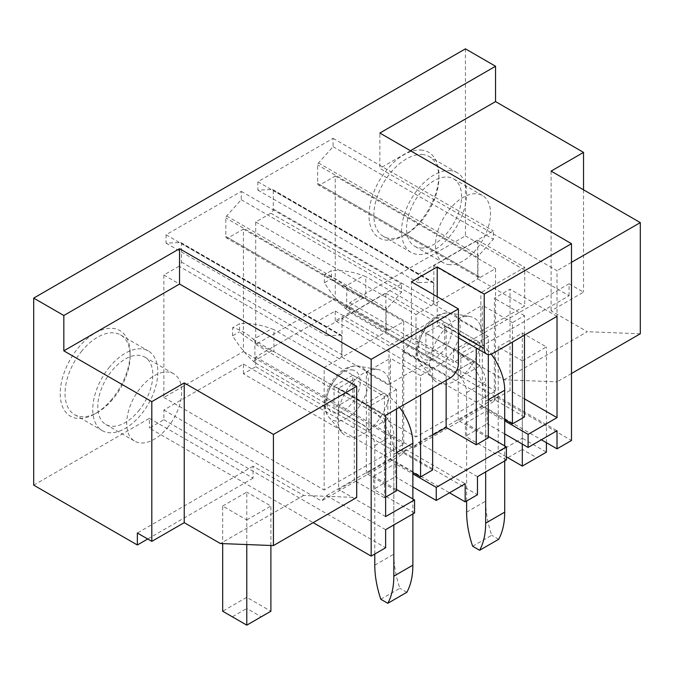 <?xml version="1.0" encoding="UTF-8"?>
<svg xmlns="http://www.w3.org/2000/svg" width="674" height="674" viewBox="0 0 674 674"><rect width="100%" height="100%" fill="white"/><g stroke="black" fill="none" stroke-linecap="round" stroke-linejoin="round"><path stroke-width="0.51" stroke-dasharray="3.37 2.53" d="M465.422 48.848L465.422 235.892L349.713 302.693L349.713 312.441L571.485 440.476M349.713 312.441L335.256 320.79L541.348 439.777M335.256 320.79L335.256 311.043L255.707 356.967L255.707 366.715L243.415 373.809L449.507 492.804M255.707 366.715L477.47 494.75M243.415 373.809L243.415 364.07L163.866 409.994L163.866 419.733L149.401 428.083L313.174 522.636M163.866 419.733L385.629 547.768M33.7 485.145L149.401 418.343L149.401 428.083M111.926 399.134A49.429 28.535 -60 0 1 95.169 413.752A49.429 28.535 -60 0 1 61.3 402.926A49.429 28.535 -60 0 1 78.411 347.649A49.429 28.535 -60 0 1 130.116 353.21A49.429 28.535 -60 0 1 111.926 399.134M179.048 266.222A3.412 1.971 -60 0 1 178.812 266.373L163.866 275L163.866 397.466L243.415 351.542L243.415 229.076L228.225 237.838A3.412 1.971 -60 0 1 226.523 238.006A3.412 1.971 -60 0 1 225.815 236.448L225.815 217.988A2.047 1.179 -60 0 1 226.649 215.992L241.241 199.706L241.241 191.357L166.04 234.779L166.04 243.129L180.632 242.564A2.047 1.179 -60 0 1 181.036 242.657A2.047 1.179 -60 0 1 181.466 243.592L341.76 336.141L341.76 354.6A3.412 1.971 -60 0 1 339.351 358.779A3.412 1.971 -60 0 1 339.106 358.922L324.16 367.549L324.16 490.015L403.709 444.09L403.709 321.624L388.527 330.386A3.412 1.971 -60 0 1 386.817 330.555A3.412 1.971 -60 0 1 386.118 328.996L386.118 310.537A2.047 1.179 -60 0 1 386.952 308.54L401.544 292.255L401.544 283.906L326.334 327.328L326.334 335.677L340.926 335.104A2.047 1.179 -60 0 1 341.339 335.205A2.047 1.179 -60 0 1 341.76 336.141M339.351 358.779L179.057 266.23A3.412 1.971 -60 0 0 181.466 262.06L181.466 243.592M273.299 190.573L273.299 209.033A3.412 1.971 -60 0 1 270.889 213.211A3.412 1.971 -60 0 1 270.653 213.346L255.707 221.973L255.707 344.448L335.256 298.523L335.256 176.049L320.066 184.819A3.412 1.971 -60 0 1 318.364 184.988A3.412 1.971 -60 0 1 317.656 183.429L317.656 164.962A2.047 1.179 -60 0 1 318.49 162.965L333.082 146.688L333.082 138.338L257.872 181.753L257.872 190.102L272.464 189.537A2.047 1.179 -60 0 1 272.877 189.63A2.047 1.179 -60 0 1 273.299 190.573L433.601 283.114L433.601 301.581A3.412 1.971 -60 0 1 431.192 305.752A3.412 1.971 -60 0 1 430.947 305.895L416.001 314.522L416.001 436.996L495.55 391.063L495.55 268.597L480.36 277.368A3.412 1.971 -60 0 1 478.658 277.536A3.412 1.971 -60 0 1 477.95 275.969L477.95 257.51A2.047 1.179 -60 0 1 478.784 255.513L493.376 239.236L493.376 230.879L418.175 274.301L418.175 282.65L432.767 282.086A2.047 1.179 -60 0 1 433.18 282.179A2.047 1.179 -60 0 1 433.601 283.114M420.711 150.024A49.429 28.535 -60 0 1 438.9 174.937A49.429 28.535 -60 0 1 403.953 235.479A49.429 28.535 -60 0 1 387.196 240.214A49.429 28.535 -60 0 1 373.278 193.48A49.429 28.535 -60 0 1 420.711 150.024M349.713 302.693L453.366 362.536L453.366 350.573L503.984 379.791L557.019 381.855L557.019 270.687L379.85 168.399L379.85 133.048M149.401 418.343L253.053 478.186L253.053 466.214L303.679 495.441L356.706 497.505M437.215 296.712L437.215 321.481A11.93 6.892 120 0 0 439.684 326.941A11.93 6.892 120 0 0 445.649 326.351L446.137 326.073L446.137 380.347M432.632 435.185L402.504 452.583L402.504 351.264L402.985 350.986A11.93 6.892 120 0 0 411.426 336.377L411.426 281.816M504.708 433.93L487.117 423.769L487.117 410.693L504.708 420.846M488.321 436.44L465.422 423.213L465.422 436.297L487.117 423.769M506.393 459.954L465.422 436.297M335.256 311.043L492.896 402.058L497.96 396.632L557.019 430.728M477.47 476.653L418.411 442.557L413.356 447.991L492.896 402.058M418.411 442.557L497.96 396.632M255.707 356.967L413.356 447.991M444.688 322.18L425.884 333.032L456.972 350.977A40.92 23.624 60 0 1 460.839 353.513L479.644 342.653L479.644 366.151A16.875 9.739 60 0 0 473.738 360.935L444.688 344.17L444.688 322.18L475.777 340.126A40.92 23.624 60 0 1 479.644 342.653M425.884 333.032L425.884 355.021L444.688 344.17M460.839 353.513L460.839 377.01A16.875 9.739 60 0 0 454.933 371.795L425.884 355.021M460.839 377.01L479.644 366.151M458.185 420.433L458.185 319.114L482.289 305.196L482.289 406.515L458.185 420.433L488.321 437.83M443.18 330.934A37.154 21.45 120 0 0 433.82 379.622A37.154 21.45 120 0 0 474.353 361.02A37.154 21.45 120 0 0 470.199 316.603A37.154 21.45 120 0 0 468.371 316.392A37.154 21.45 120 0 0 443.18 330.934M433.845 265.539L433.845 304.227L477.714 278.893L477.714 240.205L433.845 265.539L480.848 292.676L480.848 331.364L524.717 306.03L524.717 267.342L480.848 292.676M335.256 176.049L495.55 268.597M335.256 298.523L495.55 391.063M255.707 344.448L416.001 436.996M255.707 221.973L416.001 314.522M257.872 190.11L418.175 282.65M257.872 181.753L418.175 274.301M333.082 138.338L493.376 230.879M333.082 146.688L493.376 239.236M433.845 304.227L480.848 331.364M477.714 278.893L524.717 306.03M477.714 240.205L524.717 267.342M465.422 423.213L487.117 410.693M412.867 486.957L395.276 476.796L395.276 463.712L412.867 473.873M396.481 489.459L373.581 476.24L373.581 489.324L395.276 476.796M414.561 512.981L373.581 489.324M243.415 364.07L401.055 455.085L406.119 449.659L465.178 483.755M385.629 529.68L326.578 495.584L321.515 501.009L401.055 455.085M326.578 495.584L406.119 449.659M163.866 409.994L321.515 501.009M352.847 375.199L334.051 386.059L365.131 404.004A40.92 23.624 60 0 1 368.998 406.532L387.803 395.68L387.803 419.177A16.875 9.739 60 0 0 381.897 413.962L352.847 397.188L352.847 375.199L383.936 393.153A40.92 23.624 60 0 1 387.803 395.68M334.051 386.059L334.051 408.048L352.847 397.188M368.998 406.532L368.998 430.029A16.875 9.739 60 0 0 363.092 424.814L334.051 408.048M368.998 430.029L387.803 419.177M366.344 473.451L366.344 372.141L390.457 358.223L390.457 459.542L366.344 473.451L396.481 490.849M351.339 383.961A37.154 21.45 120 0 0 341.979 432.649A37.154 21.45 120 0 0 382.52 414.038A37.154 21.45 120 0 0 378.367 369.63A37.154 21.45 120 0 0 376.53 369.419A37.154 21.45 120 0 0 351.339 383.961M342.004 318.558L342.004 357.245L385.873 331.92L385.873 293.232L342.004 318.558L389.008 345.695L389.008 384.382L432.876 359.057L432.876 320.369L389.008 345.695M243.415 229.076L403.709 321.624M243.415 351.542L403.709 444.09M163.866 397.466L324.16 490.015M163.866 275L324.16 367.549M166.04 243.129L326.334 335.677M166.04 234.779L326.334 327.328M241.241 191.357L401.544 283.906M241.241 199.706L401.544 292.255M342.004 357.245L389.008 384.382M385.873 331.92L432.876 359.057M385.873 293.232L432.876 320.369M373.581 476.24L395.276 463.712M432.632 388.14L432.632 368.661L420.584 375.62L420.584 395.099M420.584 375.62L390.457 358.223M412.867 472.482L390.457 459.542M396.481 409.017L396.481 389.538L366.344 372.141M524.473 335.121L524.473 315.634L512.425 322.593L512.425 342.08M512.425 322.593L482.289 305.196M504.708 419.455L482.289 406.515M488.321 354.608L488.321 336.511L458.185 319.114M432.632 469.972L402.504 452.583M432.632 368.661L402.504 351.264M488.321 336.511L476.265 343.47L476.265 348.062M476.265 343.47L446.137 326.073M510.016 390.507L494.345 399.556L494.345 298.237L510.016 289.197L510.016 390.507L524.473 398.865M524.473 416.953L494.345 399.556M524.473 315.634L494.345 298.237M557.019 316.333L510.016 289.197M385.629 497.117L384.424 497.808L384.424 396.497L354.297 379.1L354.297 480.41L338.626 489.459L338.626 388.14L354.297 379.1M396.481 389.538L384.424 396.497M384.424 497.808L354.297 480.41M385.629 415.285L338.626 388.14M385.629 516.596L338.626 489.459M465.422 235.892L569.067 295.734L453.366 362.536M569.067 295.734L569.067 283.771L453.366 350.573M410.458 150.723L379.85 168.399M569.067 283.771L583.532 292.12L551.113 310.84L587.273 331.709L503.984 379.791M583.532 189.824L583.532 292.12M571.485 373.506L557.019 381.855M640.3 333.773L587.273 331.709M571.485 262.338L557.019 270.687M551.113 171.112L551.113 310.84M421.966 154.523A46.017 26.572 -60 0 1 429.372 156.654A46.017 26.572 -60 0 1 438.9 177.725A46.017 26.572 -60 0 1 406.363 234.089A46.017 26.572 -60 0 1 390.76 238.495A46.017 26.572 -60 0 1 383.354 236.363A46.017 26.572 -60 0 1 380.313 189.023A46.017 26.572 -60 0 1 421.966 154.523M449.684 170.53A46.017 26.572 -60 0 1 457.09 172.662A46.017 26.572 -60 0 1 460.131 219.994A46.017 26.572 -60 0 1 418.478 254.494A46.017 26.572 -60 0 1 411.073 252.371A46.017 26.572 -60 0 1 408.031 205.031A46.017 26.572 -60 0 1 449.684 170.53M420.888 248.015A38.915 22.469 120 0 0 456.104 218.839A38.915 22.469 120 0 0 453.543 178.812A38.915 22.469 120 0 0 447.275 177.018A38.915 22.469 120 0 0 412.058 206.185A38.915 22.469 120 0 0 414.628 246.212A38.915 22.469 120 0 0 420.888 248.015M449.819 264.714A38.915 22.469 -60 0 1 443.551 262.911A38.915 22.469 -60 0 1 440.981 222.883A38.915 22.469 -60 0 1 476.198 193.716A38.915 22.469 -60 0 1 482.466 195.511A38.915 22.469 -60 0 1 485.036 235.538A38.915 22.469 -60 0 1 449.819 264.714M253.053 466.214L137.353 533.016M253.053 478.186L147.716 539.006M303.679 495.441L220.39 543.53M109.694 366.816A46.017 26.572 120 0 0 102.288 430.644A46.017 26.572 120 0 0 140.9 414.754A46.017 26.572 120 0 0 148.305 350.935A46.017 26.572 120 0 0 109.694 366.816M81.975 350.817A46.017 26.572 120 0 0 74.57 414.636A46.017 26.572 120 0 0 97.578 412.362A46.017 26.572 120 0 0 113.181 398.755A46.017 26.572 120 0 0 130.116 355.998A46.017 26.572 120 0 0 120.587 334.927A46.017 26.572 120 0 0 81.975 350.817M138.49 411.056A38.915 22.469 120 0 0 144.758 357.085A38.915 22.469 120 0 0 112.103 370.523A38.915 22.469 120 0 0 105.843 424.485A38.915 22.469 120 0 0 138.49 411.056M167.413 427.754A38.915 22.469 120 0 0 173.681 373.792A38.915 22.469 120 0 0 141.035 387.221A38.915 22.469 120 0 0 134.766 441.192A38.915 22.469 120 0 0 167.413 427.754M506.393 456.896L498.204 452.161L522.308 438.243L522.308 449.381L536.774 457.73L546.412 452.161L522.308 438.243L522.308 333.032L498.204 346.95L498.204 452.161L507.842 457.73L522.308 449.381M522.308 444.09L522.308 360.868L498.204 346.95M522.308 360.868L546.412 346.95L522.308 333.032M546.412 442.7L546.412 346.95M507.842 457.73L522.308 466.079L536.774 457.73M246.785 544.55L246.785 519.94L222.681 506.022L222.681 543.615M222.681 506.022L246.785 492.104L246.785 608.454L261.251 616.803L246.785 625.152L232.328 616.803L246.785 608.454M232.328 616.803L222.681 611.234L246.785 597.316L270.889 611.234L261.251 616.803M246.785 519.94L270.889 506.022L246.785 492.104M270.889 545.493L270.889 506.022M466.627 501.009L466.627 392.597A16.875 9.739 60 0 0 454.689 371.93L346.731 309.602L346.731 287.613L456.736 351.12A40.92 23.624 60 0 1 485.668 401.232L485.668 471.926M456.972 350.977L475.777 340.126A40.92 23.624 60 0 1 491.203 354.187M504.708 445.902L504.708 460.932M472.651 546.243L491.691 535.249A86.761 50.087 60 0 1 485.668 501.153L485.668 381.602A16.875 9.739 60 0 0 473.738 360.935L365.771 298.607L365.771 276.618L363.547 275.784C352.308 271.597 341.592 269.903 331.397 270.687L324.405 274.722C331.027 276.003 337.986 279.87 345.282 286.324L363.547 275.784M498.684 539.284L491.691 535.249M456.736 351.12L475.777 340.126L365.771 276.618M365.771 298.607L363.547 297.773C352.308 293.527 341.592 287.183 331.397 278.758L331.397 270.687M346.731 309.602L345.282 308.313C337.986 301.792 331.027 293.283 324.405 282.794L331.397 278.758M346.731 287.613L345.282 286.324M324.405 282.794L324.405 274.722M374.786 554.036L374.786 445.624A16.875 9.739 60 0 0 362.848 424.957L254.89 362.62L254.89 340.631L364.895 404.139A40.92 23.624 60 0 1 393.827 454.259L393.827 524.945M365.131 404.004L383.936 393.153A40.92 23.624 60 0 1 399.446 407.307M412.867 498.92L412.867 513.95M380.81 599.262L399.851 588.267A86.761 50.087 60 0 1 393.827 554.171L393.827 434.629A16.875 9.739 60 0 0 381.897 413.962L273.93 351.626L273.93 329.637L271.706 328.802C260.467 324.624 249.751 322.922 239.556 323.705L232.564 327.741C239.186 329.022 246.145 332.889 253.441 339.351L271.706 328.802M406.843 592.303L399.851 588.267M364.895 404.139L383.936 393.153L273.93 329.637M273.93 351.626L271.706 350.792C260.467 346.546 249.751 340.21 239.556 331.785L239.556 323.705M254.89 362.62L253.441 361.34C246.145 354.819 239.186 346.31 232.564 335.821L239.556 331.785M254.89 340.631L253.441 339.351M232.564 335.821L232.564 327.741M445.649 326.351L492.66 353.488M437.215 321.481L458.43 333.731M458.43 363.513L411.426 336.377M402.985 350.986L449.988 378.122M443.324 316.831A23.708 13.691 -60 0 1 452.052 328.777A23.708 13.691 -60 0 1 443.324 350.809A23.708 13.691 -60 0 1 418.52 348.138A23.708 13.691 -60 0 1 443.324 316.831M449.036 312.871A30.263 17.473 -60 0 1 450.527 313.039A30.263 17.473 -60 0 1 449.036 356.243A30.263 17.473 -60 0 1 420.896 364.373A30.263 17.473 -60 0 1 428.521 324.716A30.263 17.473 -60 0 1 449.036 312.871M454.933 371.795L473.738 360.935L454.689 371.93M270.889 213.211L431.192 305.752M272.464 189.537L432.767 282.086M318.49 162.965L478.784 255.513M477.95 257.51L317.656 164.962M317.656 183.429L477.95 275.969M480.36 277.368L320.066 184.819M351.483 369.849A23.708 13.691 -60 0 1 360.211 381.804A23.708 13.691 -60 0 1 351.483 403.836A23.708 13.691 -60 0 1 326.679 401.165A23.708 13.691 -60 0 1 351.483 369.849M357.203 365.889A30.263 17.473 -60 0 1 358.686 366.066A30.263 17.473 -60 0 1 357.203 409.261A30.263 17.473 -60 0 1 329.055 417.391A30.263 17.473 -60 0 1 336.68 377.735A30.263 17.473 -60 0 1 357.203 365.889M180.632 242.564L340.926 335.104M226.649 215.992L386.952 308.54M386.118 310.537L225.815 217.988M225.815 236.448L386.118 328.996M388.527 330.386L228.225 237.838M181.466 262.06L341.76 354.6M273.299 209.033L433.601 301.581M485.668 401.232L488.321 399.707M466.627 512.147L485.668 501.153M466.627 392.597L485.668 381.602M345.282 308.313L363.547 297.773M393.827 454.259L396.481 452.726M374.786 565.166L393.827 554.171M374.786 445.624L393.827 434.629M253.441 361.34L271.706 350.792M439.684 326.941L458.43 337.767M433.82 379.622L420.896 364.373C417.139 360 415.833 353.732 416.987 345.568C419.06 334.927 424.19 326.064 432.379 318.979C436.676 315.087 442.06 313.022 448.513 312.803L470.199 316.603M478.658 277.536L318.364 184.988M341.979 432.649L329.055 417.391C325.298 413.027 323.992 406.759 325.146 398.587C327.219 387.946 332.349 379.083 340.538 372.006C344.844 368.105 350.219 366.049 356.672 365.83L378.367 369.63M386.817 330.555L226.523 238.006M181.036 242.657L341.339 335.205M272.877 189.63L433.18 282.179M457.09 172.662L429.372 156.654M438.9 177.725L438.9 174.937M406.363 234.089L403.953 235.479M411.073 252.371L383.354 236.363M443.551 262.911L414.628 246.212M482.466 195.511L453.543 178.812M74.57 414.636L102.288 430.644M97.578 412.362L95.169 413.752M120.587 334.927L148.305 350.935M130.116 355.998L130.116 353.21M144.758 357.085L173.681 373.792M105.843 424.485L134.766 441.192"/><path stroke-width="1.01" d="M396.481 489.459L414.561 499.897L385.629 516.596L385.629 415.285L449.988 378.122A11.93 6.892 120 0 0 458.43 363.513L458.43 308.953L411.426 281.816L437.215 266.929L484.218 294.066L571.485 243.685L571.485 440.476L557.019 448.825L541.348 439.777M488.321 436.44L506.393 446.87L506.393 459.954L477.47 476.653L477.47 494.75L465.178 501.844L449.507 492.804M414.561 499.897L414.561 512.981L385.629 529.68L385.629 547.768L371.172 556.117L371.172 359.335L179.537 248.698L63.828 315.499L33.7 298.102L33.7 485.145L137.353 544.988L137.353 533.016L151.81 541.365L151.81 401.645L63.828 350.842L63.828 315.499M313.174 522.636L371.172 556.117M583.532 189.824L583.532 152.391L495.55 101.597L495.55 66.246L465.422 48.848L33.7 298.102M571.485 243.685L379.85 133.048L495.55 66.246M458.43 308.953L371.172 359.335M356.706 386.337L273.425 434.418L273.425 545.586L356.706 497.505L356.706 386.337L179.537 284.049L179.537 248.698M484.218 294.066L484.218 348.618A11.93 6.892 120 0 0 486.695 354.077A11.93 6.892 120 0 0 492.66 353.488L557.019 316.333L557.019 417.653L524.473 398.865M437.215 266.929L437.215 296.712M446.137 380.347L446.137 427.392L432.632 435.185M557.019 417.653L528.096 434.351L528.096 447.426L504.708 433.93M528.096 434.351L504.708 420.846M528.096 447.426L557.019 430.728L557.019 448.825M506.393 446.87L436.255 487.369L436.255 500.453L412.867 486.957M436.255 487.369L412.867 473.873M436.255 500.453L465.178 483.755L465.178 501.844M420.584 395.099L420.584 476.931L412.867 472.482M385.629 497.117L396.481 490.849L396.481 409.017M512.425 342.08L512.425 423.912L504.708 419.455M476.265 348.062L476.265 444.789L488.321 437.83L488.321 354.608M420.584 476.931L432.632 469.972L432.632 388.14M476.265 444.789L446.137 427.392M524.473 335.121L524.473 416.953L512.425 423.912M495.55 101.597L410.458 150.723M571.485 262.338L640.3 222.605L640.3 333.773L571.485 373.506M640.3 222.605L551.113 171.112L583.532 152.391M147.716 539.006L137.353 544.988M179.537 284.049L63.828 350.842M273.425 545.586L220.39 543.53L184.238 522.653L151.81 541.365M273.425 434.418L184.238 382.925L151.81 401.645M184.238 382.925L184.238 522.653M546.412 442.7L546.412 452.161L522.308 466.079L522.308 444.09M522.308 466.079L506.393 456.896M222.681 543.615L222.681 611.234L246.785 625.152L246.785 544.55M246.785 625.152L270.889 611.234L270.889 545.493M491.203 354.187A40.92 23.624 60 0 1 504.708 390.238L504.708 445.902M485.668 471.926L485.668 523.142A86.761 50.087 60 0 1 479.644 550.279L498.684 539.284A86.761 50.087 60 0 0 504.708 512.147L504.708 460.932M479.644 550.279L472.651 546.243A86.761 50.087 60 0 1 466.627 512.147L466.627 501.009M399.446 407.307A40.92 23.624 60 0 1 412.867 443.265L412.867 498.92M393.827 524.945L393.827 576.16A86.761 50.087 60 0 1 387.803 603.297L406.843 592.303A86.761 50.087 60 0 0 412.867 565.166L412.867 513.95M387.803 603.297L380.81 599.262A86.761 50.087 60 0 1 374.786 565.166L374.786 554.036M458.43 333.731L484.218 348.618M488.321 399.707L504.708 390.238M485.668 523.142L504.708 512.147M396.481 452.726L412.867 443.265M393.827 576.16L412.867 565.166M458.43 337.767L486.695 354.077"/></g></svg>
